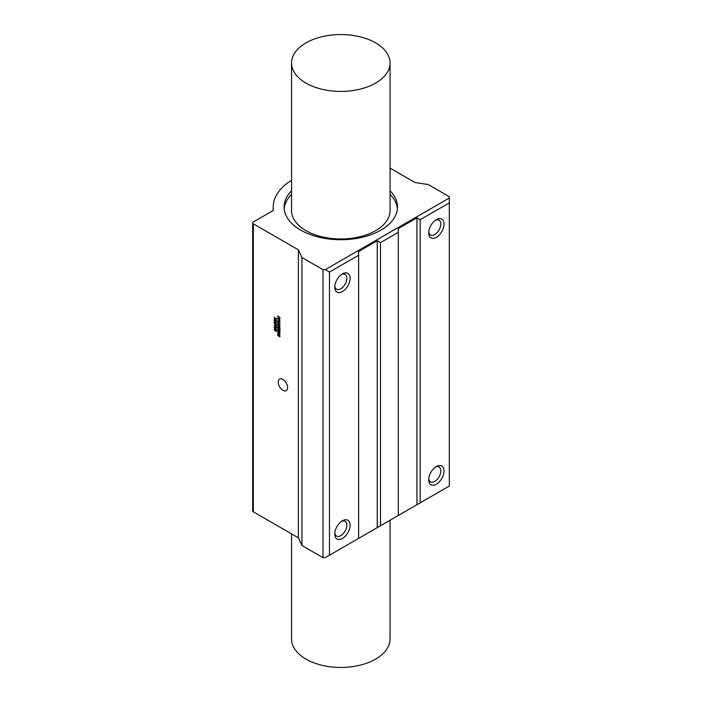 <?xml version="1.0" encoding="UTF-8"?>
<svg xmlns="http://www.w3.org/2000/svg" width="702" height="702" viewBox="0 0 702 702"><rect width="100%" height="100%" fill="white"/><g stroke="black" fill="none" stroke-linecap="round" stroke-linejoin="round"><path stroke-width="1.05" d="M291.558 533.906L291.558 639.013A49.245 28.431 0 0 0 305.984 659.117A49.245 28.431 0 0 0 359.652 665.285A49.245 28.431 0 0 0 390.058 639.013L390.058 520.252M305.984 83.09A49.245 28.431 180 0 1 291.558 62.987A49.245 28.431 180 0 1 305.984 42.883A49.245 28.431 180 0 1 359.652 36.715A49.245 28.431 180 0 1 390.058 62.987A49.245 28.431 180 0 1 359.652 89.251A49.245 28.431 180 0 1 305.984 83.09M390.058 62.987L390.058 210.547A49.245 28.431 180 0 1 340.803 238.978A49.245 28.431 180 0 1 291.558 210.547L291.558 62.987M390.058 194.331A56.686 32.731 180 0 1 397.411 208.766M284.205 208.766A56.686 32.731 180 0 1 291.558 194.331M390.058 190.777A56.686 32.731 180 0 1 397.499 206.993A56.686 32.731 180 0 1 340.803 239.724A56.686 32.731 180 0 1 284.117 206.993A56.686 32.731 180 0 1 291.558 190.777M252.676 222.894L252.676 510.907A2.29 1.325 0 0 0 253.343 511.837L298.376 537.837L298.376 249.824L253.343 223.824A2.29 1.325 180 0 1 252.676 222.894A2.29 1.325 180 0 1 253.343 221.955L273.113 210.547A1.15 0.658 0 0 0 273.447 210.073A1.15 0.658 0 0 0 273.438 210.03A67.567 39.014 180 0 1 273.236 206.993A67.567 39.014 180 0 1 291.558 180.282M341.567 521.314A8.547 4.932 -60 0 1 345.077 521.27A8.547 4.932 -60 0 1 345.077 531.133A8.547 4.932 -60 0 1 336.539 536.065A8.547 4.932 -60 0 1 334.819 533.011M334.766 534.029A10.837 6.257 120 0 0 342.427 538.452A10.837 6.257 120 0 0 350.087 525.184A10.837 6.257 120 0 0 342.427 520.761A10.837 6.257 120 0 0 334.766 534.029M358.625 538.399L329.466 555.229L329.466 272.078L358.625 255.247L358.625 538.399L377.246 527.641L377.246 240.751L380.493 242.62L398.306 232.336L398.306 228.598L416.935 217.839L420.173 219.708L449.324 202.878L449.324 486.03L420.173 502.86L420.173 219.708M334.766 287.162A10.837 6.257 120 0 0 342.427 291.584A10.837 6.257 120 0 0 350.087 278.317A10.837 6.257 120 0 0 342.427 273.894A10.837 6.257 120 0 0 334.766 287.162M341.567 274.438A8.547 4.932 -60 0 1 345.077 274.403A8.547 4.932 -60 0 1 345.077 284.266A8.547 4.932 -60 0 1 336.539 289.198A8.547 4.932 -60 0 1 334.819 286.144M435.512 467.076A8.547 4.932 -60 0 1 439.022 467.041A8.547 4.932 -60 0 1 439.022 476.904A8.547 4.932 -60 0 1 430.475 481.835A8.547 4.932 -60 0 1 428.755 478.773M428.703 479.791A10.837 6.257 120 0 0 436.363 484.213A10.837 6.257 120 0 0 444.024 470.945A10.837 6.257 120 0 0 436.363 466.523A10.837 6.257 120 0 0 428.703 479.791M428.703 232.924A10.837 6.257 120 0 0 436.363 237.346A10.837 6.257 120 0 0 444.024 224.078A10.837 6.257 120 0 0 436.363 219.656A10.837 6.257 120 0 0 428.703 232.924M435.512 220.209A8.547 4.932 -60 0 1 439.022 220.165A8.547 4.932 -60 0 1 439.022 230.028A8.547 4.932 -60 0 1 430.475 234.959A8.547 4.932 -60 0 1 428.755 231.906M282.906 390.321A6.643 3.835 60 0 1 278.562 384.468A6.643 3.835 60 0 1 279.58 379.141A6.643 3.835 60 0 1 286.223 382.976A6.643 3.835 60 0 1 286.223 390.654A6.643 3.835 60 0 1 282.906 390.321M280.08 326.702L279.703 327.123L278.027 326.158L278.027 324.894M278.87 325.395L277.825 325.403L279.563 326.886L279.58 325.956L277.817 325.412M279.563 326.886L278.852 325.403M279.686 327.132L277.632 325.316L278.852 325.175L280.063 326.711L279.686 327.132L280.063 326.711M276.483 323.797L274.184 322.279M274.157 320.445L274.851 319.796L274.579 321.384L276.14 322.279L275.772 320.331L276.57 321.858L276.263 322.499L275.368 322.315L274.491 321.481L274.14 320.454L274.833 319.814L274.368 319.822M276.14 322.279L275.71 320.393M274.956 320.042L274.447 320.112M276.263 322.499L274.473 321.49L274.14 320.454M276.57 321.858L276.246 322.508L276.57 321.858M274.166 323.359L276.544 324.631L274.464 323.622L276.57 325.781L274.464 325.5L276.57 326.825L274.201 325.509L276.281 325.605L274.201 323.271M276.298 325.596L274.149 323.368M276.483 326.869L274.14 325.377M274.482 325.491L276.456 325.868M274.482 323.613L276.483 324.772M276.483 320.165L274.184 318.805L275.438 319.357L274.157 317.076L275.158 318.568L276.5 318.225L275.289 318.805L276.544 320.182L274.236 318.664M276.527 318.454L275.289 318.805M275.447 319.349L274.228 317.023M276.57 330.853L275.798 331.344L276.412 330.747L275.623 329.703L274.736 330.703L274.35 328.922L274.719 330.475L275.93 329.545L276.57 330.853M275.482 329.466L275.947 329.528L275.202 330.063M274.719 330.475L275.219 330.054M274.736 330.703L274.14 329.466L274.71 328.931M276.307 330.221L275.605 329.712M275.868 331.432L276.404 331.449L275.754 331.265L276.29 331.204L276.29 330.23M278.676 335.951L277.808 335.451L277.843 334.152M279.282 336.433L279.887 335.995L279.449 335.021L278.22 335.942L277.632 334.705L278.299 334.249L277.817 334.819L278.51 335.74L279.44 334.766L280.063 336.091L279.361 336.67L279.905 335.986L279.098 334.951M279.914 336.67L279.291 336.425M278.211 335.714L278.957 334.714M279.378 336.662L279.896 336.679M278.659 335.96L278.22 335.942M276.579 327.518L275.754 327.439L276.535 329.563L274.166 327.079L276.562 327.527M274.385 327.237L275.579 328.431L275.579 327.413L274.385 327.22L275.596 327.404L275.579 328.431M276.448 329.51L274.184 327.229M275.772 327.43L276.509 327.544M280.08 333.52L279.756 334.17L277.966 333.16L277.86 331.493L278.448 331.651L277.817 332.23L278.852 333.775L279.887 333.424L279.22 332.055L279.844 332.66L279.738 334.187L278.852 333.994L277.983 333.152L277.65 332.116L278.325 331.484L277.86 331.493M279.694 333.924L279.203 332.064M278.448 331.713L277.939 331.783M279.756 334.17L280.063 333.529M277.667 321.165L280.063 323.236L277.983 322.771L279.949 324.789L277.773 324.227L279.624 324.456L277.755 322.455M279.624 324.456L277.65 322.569L279.624 322.99M277.667 323.982L280.063 324.71M280.08 323.227L277.983 322.771M278.738 330.896L278.808 329.519L278.896 331.002L279.791 331.484L279.922 329.984L280.01 331.528L277.799 330.493L277.711 328.79L278.01 330.493L278.72 330.905L278.764 329.501M279.791 331.484L279.922 329.984M279.931 331.721L277.781 330.502L277.781 328.799M277.667 318.805L279.203 319.515L280.063 320.981L279.791 321.577L277.738 320.621L279.668 321.34L279.887 320.884L277.676 318.647M279.905 320.875L279.686 321.332L279.686 320.173L277.659 318.813M279.668 321.34L279.887 320.884M280.08 320.972L279.203 321.463L277.738 320.393M280.063 320.981L279.791 321.577M279.905 328.747L277.966 327.237L278.273 328.597L277.843 326.992M278.571 327.588L277.817 327.58M280.08 328.843L279.317 329.256L279.721 328.185L278.861 328.159M278.334 328.624L277.632 327.474L278.255 327.053L279.844 328.097L279.844 329.37L279.299 329.036M278.791 328.334L278.554 327.597M277.632 327.474L277.825 327M280.063 328.852L279.861 329.352M279.729 318.655L279.686 317.523L277.746 316.005M279.686 317.523L277.659 316.163M280.08 318.322L279.808 318.919L277.685 317.883L279.668 318.69L279.668 317.532M279.686 318.682L279.905 318.225M279.668 318.69L279.887 318.234M277.676 315.997L279.791 317.436L280.063 318.339L279.791 318.927L277.667 317.901M280.063 318.339L279.791 318.927M329.466 555.229L325.263 557.66L322.99 557.66L322.99 269.647L301.93 257.485L298.376 249.824M420.173 502.86L377.246 527.641M398.306 515.487L398.306 232.336M380.493 525.772L380.493 242.62M416.935 504.729L416.935 217.839M390.058 168.094L414.987 182.494L428.264 184.547L449.324 196.709L449.324 198.017L325.263 269.647L329.466 272.078M449.324 202.878L449.324 198.017M358.625 255.247L358.625 251.5L377.246 240.751M325.263 269.647L322.99 269.647M298.376 537.837L301.93 545.498L322.99 557.66M301.93 545.498L301.93 257.485M253.343 511.837L253.343 223.824M273.236 210.46L273.236 206.993"/></g></svg>
